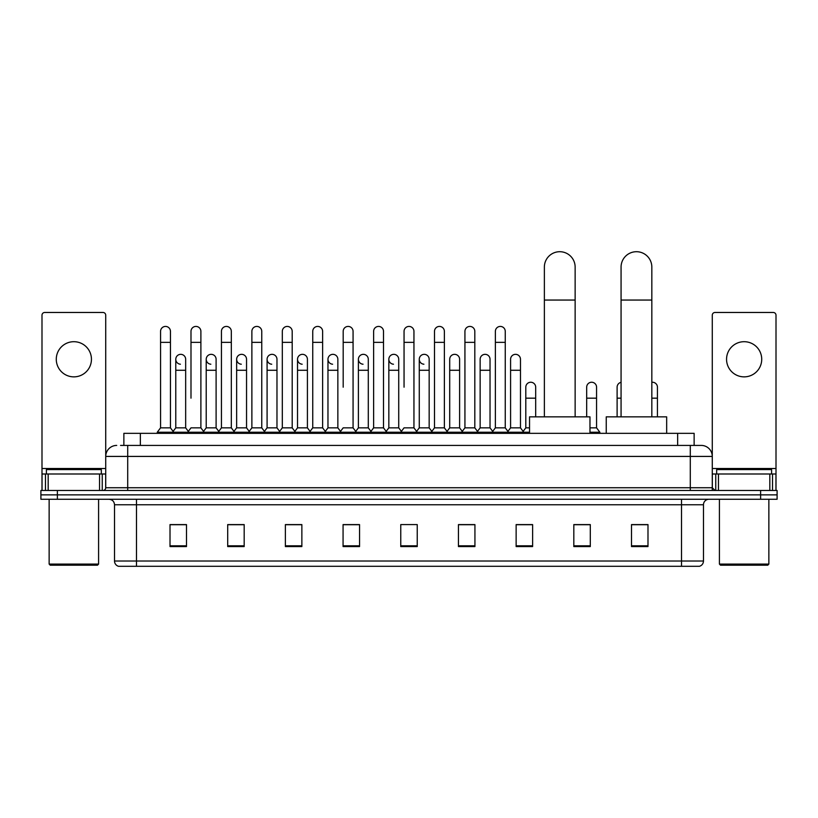 <?xml version="1.0" encoding="UTF-8"?>
<svg xmlns="http://www.w3.org/2000/svg" width="818" height="818" viewBox="0 0 818 818"><rect width="100%" height="100%" fill="white"/><g stroke="black" fill="none" stroke-linecap="round" stroke-linejoin="round"><path stroke-width="1.23" d="M123.866 445.421L123.866 433.336L694.134 433.336L694.134 445.421M120.819 445.421L697.437 445.421M120.563 445.421L127.71 445.421L127.71 456.413L105.727 456.413L105.727 487.732A2.751 2.751 0 0 1 102.986 490.473M116.718 445.421A10.992 10.992 0 0 0 105.727 456.413L105.727 315.216A2.751 2.751 0 0 0 102.986 312.466L44.745 312.466A2.751 2.751 0 0 0 41.994 315.216L41.994 473.99L48.18 473.99L48.18 490.473M701.282 445.421A10.992 10.992 0 0 1 712.274 456.413L690.29 456.413L690.29 445.421L701.118 445.421M769.82 490.473L769.82 473.99L776.006 473.99L776.006 490.473L776.006 315.216A2.751 2.751 0 0 0 773.255 312.466L715.014 312.466A2.751 2.751 0 0 0 712.274 315.216L712.274 487.732L715.014 490.473M57.383 490.473L40.9 490.473L40.9 494.87L57.383 494.87L40.9 494.87L40.9 499.266L57.383 499.266L57.383 494.87L760.617 494.87L57.383 494.87L57.383 490.473L760.617 490.473L760.617 494.87L777.1 494.87L760.617 494.87L760.617 499.266L57.383 499.266M777.1 490.473L777.1 494.87L777.1 490.473L760.617 490.473M703.48 561.015C703.327 563.653 702.008 565.412 699.523 566.291L681.506 566.291L681.506 561.015L703.48 561.015L703.48 504.757A5.491 5.491 0 0 1 708.971 499.266M681.506 566.291L118.477 566.291A5.491 5.491 0 0 1 114.52 561.015L114.52 504.757C114.193 501.424 112.363 499.594 109.029 499.266M647.989 546.567L647.989 524.594L631.506 524.594L631.506 546.567L647.989 546.567M590.299 546.567L590.299 524.594L573.817 524.594L573.817 546.567L590.299 546.567M532.62 546.567L532.62 524.594L516.138 524.594L516.138 546.567L532.62 546.567M474.931 546.567L474.931 524.594L458.448 524.594L458.448 546.567L474.931 546.567M186.494 546.567L186.494 524.594L170.011 524.594L170.011 546.567L186.494 546.567M244.183 546.567L244.183 524.594L227.701 524.594L227.701 546.567L244.183 546.567M301.862 546.567L301.862 524.594L285.38 524.594L285.38 546.567L301.862 546.567M359.552 546.567L359.552 524.594L343.069 524.594L343.069 546.567L359.552 546.567M417.241 546.567L417.241 524.594L400.759 524.594L400.759 546.567L417.241 546.567M777.1 499.266L777.1 494.87L777.1 499.266L760.617 499.266M525.258 524.706L521.025 524.706M586.128 524.706L579.533 524.706M357.855 524.706L353.621 524.594M296.975 524.706L292.742 524.706M236.105 524.706L231.872 524.706M170.011 524.706L186.218 524.706M175.226 524.706L171.003 524.706M464.379 524.594L460.145 524.706M403.509 524.594L414.491 524.594M359.552 524.706L343.069 524.706M301.862 524.706L285.38 524.706M244.183 524.706L227.701 524.706M474.931 524.706L458.448 524.706M532.62 524.706L516.138 524.706M590.299 524.706L573.817 524.706M647.989 524.706L631.506 524.706M73.865 341.699A17.577 17.577 0 0 0 56.278 359.276A17.577 17.577 0 0 0 73.865 376.863A17.577 17.577 0 0 0 91.442 359.276A17.577 17.577 0 0 0 73.865 341.699M99.551 490.473L99.551 473.99L48.18 473.99M99.551 473.99L105.727 473.99M41.994 490.473L41.994 473.99M97.485 565.197L50.235 565.197L49.141 564.093L98.589 564.093L97.485 565.197M49.141 499.266L49.141 564.093M98.589 499.266L98.589 564.093M101.33 473.99L101.33 469.604L46.391 469.604L46.391 473.99M544.369 416.853L544.369 267.087A15.378 15.378 0 0 1 559.757 251.709A15.378 15.378 0 0 1 575.136 267.087A15.378 15.378 0 0 0 559.757 251.709M575.136 416.853L575.136 267.087M589.972 433.336L589.972 416.853L529.543 416.853L529.543 433.336M621.066 416.853L621.066 267.087A15.378 15.378 0 0 1 636.455 251.709A15.378 15.378 0 0 1 651.834 267.087A15.378 15.378 0 0 0 636.455 251.709M651.834 416.853L651.834 267.087M666.67 433.336L666.67 416.853L606.24 416.853L606.24 433.336M160.563 342.353L170.451 342.353L170.451 427.845L160.563 427.845L160.563 331.372A4.949 4.949 0 0 1 165.819 326.433A4.949 4.949 0 0 1 170.451 331.372A4.949 4.949 0 0 0 165.819 326.433M160.563 427.845L157.261 432.241L157.261 433.336M170.451 427.845L173.743 432.241L157.261 432.241M190.993 398.172L190.993 342.353L200.891 342.353L200.891 427.845L190.993 427.845L187.7 432.241L173.743 432.241L173.743 433.336M190.993 342.353L190.993 331.372A4.949 4.949 0 0 1 196.248 326.433A4.949 4.949 0 0 1 200.891 331.372A4.949 4.949 0 0 0 196.248 326.433M206.218 427.845L206.218 370.268L216.105 370.268L216.105 427.845L206.218 427.845L203.549 431.393L200.891 427.845L204.183 432.241L187.7 432.241L187.7 433.336M221.433 427.845L221.433 342.353L231.32 342.353L231.32 427.845L221.433 427.845L218.14 432.241L204.183 432.241L204.183 433.336M221.433 342.353L221.433 331.372A4.949 4.949 0 0 1 226.688 326.433A4.949 4.949 0 0 1 231.32 331.372A4.949 4.949 0 0 0 226.688 326.433M231.32 398.172L231.32 427.845L234.623 432.241L218.14 432.241L218.14 433.336M251.872 427.845L251.872 342.353L261.76 342.353L261.76 427.845L251.872 427.845L248.57 432.241L234.623 432.241L234.623 433.336M251.872 342.353L251.872 331.372A4.949 4.949 0 0 1 257.128 326.433A4.949 4.949 0 0 1 261.76 331.372A4.949 4.949 0 0 0 257.128 326.433M261.76 427.845L265.052 432.241L248.57 432.241L248.57 433.336M282.312 427.845L282.312 342.353L292.2 342.353L292.2 427.845L282.312 427.845L279.01 432.241L265.052 432.241L265.052 433.336M282.312 342.353L282.312 331.372A4.949 4.949 0 0 1 287.558 326.433A4.949 4.949 0 0 1 292.2 331.372A4.949 4.949 0 0 0 287.558 326.433M292.2 387.19L292.2 427.845L295.492 432.241L279.01 432.241L279.01 433.336M312.742 427.845L312.742 342.353L322.629 342.353L322.629 427.845L312.742 427.845L309.449 432.241L295.492 432.241L295.492 433.336M312.742 342.353L312.742 331.372A4.949 4.949 0 0 1 317.998 326.433A4.949 4.949 0 0 1 322.629 331.372A4.949 4.949 0 0 0 317.998 326.433M322.629 427.845L325.932 432.241L309.449 432.241L309.449 433.336M343.182 387.19L343.182 342.353L353.069 342.353L353.069 427.845L343.182 427.845L339.889 432.241L325.932 432.241L325.932 433.336M343.182 342.353L343.182 331.372A4.949 4.949 0 0 1 348.437 326.433A4.949 4.949 0 0 1 353.069 331.372A4.949 4.949 0 0 0 348.437 326.433M353.069 387.19L353.069 427.845L356.372 432.241L339.889 432.241L339.889 433.336M373.621 427.845L373.621 342.353L383.509 342.353L383.509 427.845L373.621 427.845L370.319 432.241L356.372 432.241L356.372 433.336M373.621 342.353L373.621 331.372A4.949 4.949 0 0 1 378.877 326.433A4.949 4.949 0 0 1 383.509 331.372A4.949 4.949 0 0 0 378.877 326.433M383.509 427.845L386.802 432.241L370.319 432.241L370.319 433.336M404.051 387.19L404.051 342.353L413.949 342.353L413.949 427.845L404.051 427.845L400.759 432.241L386.802 432.241L386.802 433.336M404.051 342.353L404.051 331.372A4.949 4.949 0 0 1 409.307 326.433A4.949 4.949 0 0 1 413.949 331.372A4.949 4.949 0 0 0 409.307 326.433M413.949 427.845L417.241 432.241L400.759 432.241L400.759 433.336M429.164 427.845L429.164 370.268L419.276 370.268L419.276 427.845L429.164 427.845L431.832 431.393L434.491 427.845L434.491 342.353L444.379 342.353L444.379 427.845L434.491 427.845L431.198 432.241L417.241 432.241L417.241 433.336M434.491 342.353L434.491 331.372A4.949 4.949 0 0 1 439.747 326.433A4.949 4.949 0 0 1 444.379 331.372A4.949 4.949 0 0 0 439.747 326.433M449.706 427.845L449.706 370.268L459.604 370.268L459.604 427.845L449.706 427.845L447.047 431.393L444.379 427.845L447.681 432.241L431.198 432.241L431.198 433.336M459.604 427.845L462.262 431.393L464.931 427.845L464.931 342.353L474.818 342.353L474.818 427.845L464.931 427.845L461.628 432.241L447.681 432.241L447.681 433.336M464.931 342.353L464.931 331.372A4.949 4.949 0 0 1 470.186 326.433A4.949 4.949 0 0 1 474.818 331.372A4.949 4.949 0 0 0 470.186 326.433M480.146 427.845L480.146 370.268L490.033 370.268L490.033 427.845L480.146 427.845L477.487 431.393L474.818 427.845L478.111 432.241L461.628 432.241L461.628 433.336M490.033 427.845L492.702 431.393L495.371 427.845L495.371 342.353L505.258 342.353L505.258 427.845L495.371 427.845L492.068 432.241L478.111 432.241L478.111 433.336M495.371 342.353L495.371 331.372A4.949 4.949 0 0 1 500.626 326.433A4.949 4.949 0 0 1 505.258 331.372A4.949 4.949 0 0 0 500.626 326.433M510.585 427.845L510.585 370.268L520.473 370.268L520.473 427.845L510.585 427.845L507.917 431.393L505.258 427.845L508.551 432.241L492.068 432.241L492.068 433.336M520.473 427.845L523.765 432.241L508.551 432.241L508.551 433.336M180.41 364.214A4.949 4.949 0 0 1 175.778 359.276A4.949 4.949 0 0 1 181.034 354.347A4.949 4.949 0 0 1 185.666 359.276L185.666 370.268L175.778 370.268L175.778 359.276M185.666 370.268L185.666 427.845L175.778 427.845L175.778 370.268M175.778 427.845L173.109 431.393M185.666 427.845L188.334 431.393M210.85 364.214A4.949 4.949 0 0 1 206.218 359.276A4.949 4.949 0 0 1 211.473 354.347A4.949 4.949 0 0 1 216.105 359.276L216.105 370.268M216.105 427.845L218.774 431.393M241.29 364.214A4.949 4.949 0 0 1 236.647 359.276A4.949 4.949 0 0 1 241.903 354.347A4.949 4.949 0 0 1 246.545 359.276L246.545 370.268L236.647 370.268L236.647 359.276M246.545 370.268L246.545 427.845L236.647 427.845L236.647 370.268M236.647 427.845L233.989 431.393M246.545 427.845L249.204 431.393M271.719 364.214A4.949 4.949 0 0 1 267.087 359.276A4.949 4.949 0 0 1 272.343 354.347A4.949 4.949 0 0 1 276.975 359.276L276.975 370.268L267.087 370.268L267.087 359.276M276.975 370.268L276.975 427.845L267.087 427.845L267.087 370.268M267.087 427.845L264.429 431.393M276.975 427.845L279.644 431.393M302.159 364.214A4.949 4.949 0 0 1 297.527 359.276A4.949 4.949 0 0 1 302.783 354.347A4.949 4.949 0 0 1 307.415 359.276L307.415 370.268L297.527 370.268L297.527 359.276M307.415 370.268L307.415 427.845L297.527 427.845L297.527 370.268M297.527 427.845L294.858 431.393M307.415 427.845L310.083 431.393M332.599 364.214A4.949 4.949 0 0 1 327.967 359.276A4.949 4.949 0 0 1 333.223 354.347A4.949 4.949 0 0 1 337.854 359.276L337.854 370.268L327.967 370.268L327.967 359.276M337.854 370.268L337.854 427.845L327.967 427.845L327.967 370.268M327.967 427.845L325.298 431.393M337.854 427.845L340.513 431.393M363.039 364.214A4.949 4.949 0 0 1 358.396 359.276A4.949 4.949 0 0 1 363.652 354.347A4.949 4.949 0 0 1 368.294 359.276L368.294 370.268L358.396 370.268L358.396 359.276M368.294 370.268L368.294 427.845L358.396 427.845L358.396 370.268M358.396 427.845L355.738 431.393M368.294 427.845L370.953 431.393M393.468 364.214A4.949 4.949 0 0 1 388.836 359.276A4.949 4.949 0 0 1 394.092 354.347A4.949 4.949 0 0 1 398.724 359.276L398.724 370.268L388.836 370.268L388.836 359.276M398.724 370.268L398.724 427.845L388.836 427.845L388.836 370.268M388.836 427.845L386.168 431.393M398.724 427.845L401.393 431.393M423.908 364.214A4.949 4.949 0 0 1 419.276 359.276A4.949 4.949 0 0 1 424.532 354.347A4.949 4.949 0 0 1 429.164 359.276L429.164 370.268M419.276 427.845L416.607 431.393M449.706 370.268L449.706 359.276A4.949 4.949 0 0 1 454.961 354.347A4.949 4.949 0 0 1 459.604 359.276L459.604 370.268M480.146 370.268L480.146 359.276A4.949 4.949 0 0 1 485.401 354.347A4.949 4.949 0 0 1 490.033 359.276L490.033 370.268M510.585 370.268L510.585 359.276A4.949 4.949 0 0 1 515.841 354.347A4.949 4.949 0 0 1 520.473 359.276L520.473 370.268M529.543 432.241L523.765 432.241L523.765 433.336M525.8 387.19A4.949 4.949 0 0 1 531.056 382.251A4.949 4.949 0 0 1 535.688 387.19L535.688 398.172L525.8 398.172L525.8 387.19M529.543 427.845L525.8 427.845L525.8 398.172M535.688 416.853L535.688 398.172M525.8 427.845L523.142 431.393M586.68 387.19A4.949 4.949 0 0 1 591.935 382.251A4.949 4.949 0 0 1 596.567 387.19L596.567 398.172L586.68 398.172L586.68 387.19M596.567 398.172L596.567 427.845L589.972 427.845M586.68 416.853L586.68 398.172M596.567 427.845L599.86 432.241L589.972 432.241M599.86 432.241L599.86 433.336M617.109 416.853L617.109 387.19A4.949 4.949 0 0 1 621.066 382.343M651.834 382.292A4.949 4.949 0 0 1 657.437 387.19L657.437 398.172L651.834 398.172M657.437 416.853L657.437 398.172M744.135 341.699A17.577 17.577 0 0 0 726.558 359.276A17.577 17.577 0 0 0 744.135 376.863A17.577 17.577 0 0 0 761.722 359.276A17.577 17.577 0 0 0 744.135 341.699M769.82 473.99L718.449 473.99L718.449 490.473M712.274 473.99L718.449 473.99M712.274 490.473L712.274 487.732L690.29 487.732L690.29 456.413L127.71 456.413L127.71 487.732L690.29 487.732L690.29 490.473M767.765 565.197L720.515 565.197L719.411 564.093L768.859 564.093L767.765 565.197M719.411 499.266L719.411 564.093M768.859 499.266L768.859 564.093M771.609 473.99L771.609 469.604L716.67 469.604L716.67 473.99M140.348 445.421L140.348 433.336M677.652 445.421L677.652 433.336M127.71 490.473L127.71 487.732L105.727 487.732M681.506 499.266L681.506 504.757L114.52 504.757M703.48 504.757L681.506 504.757L681.506 561.015L136.494 561.015L136.494 566.291M114.52 561.015L136.494 561.015L136.494 499.266M417.241 545.81L400.759 545.81M359.552 545.81L343.069 545.81M301.862 545.81L285.38 545.81M244.183 545.81L227.701 545.81M186.494 545.81L170.011 545.81M474.931 545.81L458.448 545.81M532.62 545.81L516.138 545.81M590.299 545.81L573.817 545.81M647.989 545.81L631.506 545.81M105.727 468.499L41.994 468.499M105.686 488.203L105.686 473.99M102.25 473.99L102.25 490.473M42.045 473.99L42.045 490.473M45.471 490.473L45.471 473.99M544.369 300.053L575.136 300.053M621.066 300.053L651.834 300.053M621.066 398.172L617.109 398.172M776.006 468.499L712.274 468.499M775.955 490.473L775.955 473.99M772.529 473.99L772.529 490.473M712.314 473.99L712.314 488.203M715.75 490.473L715.75 473.99M170.451 342.353L170.451 331.372M200.891 342.353L200.891 331.372M231.32 342.353L231.32 331.372M261.76 342.353L261.76 331.372M292.2 342.353L292.2 331.372M322.629 342.353L322.629 331.372M353.069 342.353L353.069 331.372M383.509 342.353L383.509 331.372M413.949 342.353L413.949 331.372M444.379 342.353L444.379 331.372M474.818 342.353L474.818 331.372M505.258 342.353L505.258 331.372M206.218 370.268L206.218 359.276M419.276 370.268L419.276 359.276M282.312 398.172L282.312 387.19M312.742 398.172L312.742 387.19M322.629 398.172L322.629 387.19"/></g></svg>
